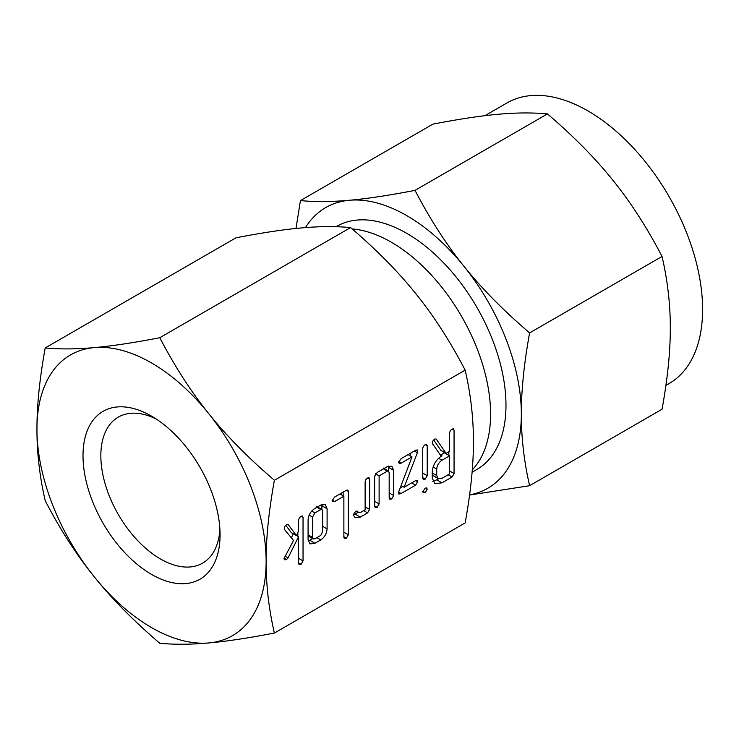 <?xml version="1.0" encoding="UTF-8"?>
<svg xmlns="http://www.w3.org/2000/svg" width="739" height="739" viewBox="0 0 739 739"><rect width="100%" height="100%" fill="white"/><g stroke="black" fill="none" stroke-linecap="round" stroke-linejoin="round"><path stroke-width="1.11" d="M425.276 488.137L426.652 487.934L427.216 489.264L425.276 492.664L423.281 492.793L422.736 491.841L425.276 488.137L427.216 489.264M426.542 444.324L427.216 445.737L427.216 475.694L425.239 479.121L423.271 479.371L422.736 478.281L422.736 448.324L423.271 446.568L425.239 444.564L426.717 444.407M401.129 493.523L398.857 494.095L398.746 491.703L412.02 456.878L401.129 463.168L399.217 463.399L398.561 462.392L401.129 458.651L415.595 450.291L417.323 449.94L417.369 452.711L404.141 487.26L415.595 480.646L417.082 480.442L417.609 481.745L415.595 485.172L401.129 493.523L398.617 492.082M377.158 507.36L375.2 507.591L374.636 506.492L374.636 476.267L377.195 472.461L387.319 466.623L391.827 466.152L393.656 470.327L393.656 495.518L391.698 498.964L389.739 499.194L389.176 498.086L389.176 472.794L388.548 471.085L387.365 471.112L379.116 475.879L379.116 503.906L377.158 507.36L374.636 505.91M368.927 477.727L369.602 479.168L369.602 509.402L367.588 512.884L360.299 517.097L355.043 517.651L353.418 515.148L354.249 512.94L356.059 511.277L357.935 511.767L358.554 512.681L360.355 512.543L365.131 509.781L365.131 481.763L365.87 479.574L367.643 477.976L369.084 477.81M357.343 511.212L356.715 511.065M334.684 501.532L332.744 501.735L332.097 500.765L334.675 497.014L346.332 490.28L347.857 489.994L348.346 491.426L348.346 534.759L346.397 538.204L344.411 538.417L343.875 537.336L343.875 496.22L334.684 501.532L332.208 500.1M314.971 543.267L310.038 543.913L308.08 539.876L308.08 519.739C308.588 514.787 310.888 511.009 314.971 508.386L320.763 505.051L325.262 504.58L327.1 508.755L327.1 528.893C326.693 533.586 324.578 537.262 320.763 539.923L314.971 543.267L309.77 540.255L308.172 541.003M465.164 370.128C470.725 394.238 473.487 418.108 473.422 441.746C473.487 465.2 470.725 492.257 465.164 522.907L274.391 633.046C268.82 608.936 266.068 585.066 266.123 561.428C266.068 537.974 268.82 510.917 274.391 480.267L465.164 370.128C450.143 341.307 433.802 315.959 416.131 294.076C398.487 272.026 376.641 249.856 350.572 227.575L159.8 337.714C133.741 342.757 111.885 346.055 94.241 347.607C76.57 349.214 60.228 349.325 45.218 347.949C39.647 378.497 36.895 405.545 36.95 429.119C36.895 452.637 39.647 476.507 45.218 500.737C60.145 529.447 76.486 554.795 94.241 576.78C111.801 598.729 133.657 620.899 159.8 643.281C174.727 644.667 191.078 644.556 208.832 642.939C226.393 641.397 248.249 638.099 274.391 633.046M302.371 515.998L303.045 517.429L303.045 560.91L301.087 564.356L299.11 564.578L298.574 563.497L298.574 536.699L288.044 557.908L286.547 559.58L284.58 559.783L283.942 558.693L293.54 540.449L284.256 529.216L284.829 526.279L286.649 524.579L288.386 524.856L296.505 535.636L298.574 530.925L298.574 520.025L299.313 517.845L301.087 516.247L302.528 516.071M287.877 524.376L287.388 524.293M453.386 428.823L454.06 430.237L454.06 473.57L452.065 477.034L442.005 482.835L434.929 483.657L432.25 478.133L432.25 471.658C433.008 464.757 436.241 459.446 441.95 455.751L441.192 456.185L432.611 443.88L432.25 442.864L433.054 440.721L434.865 439.003L436.25 439.077L446.07 453.367L449.589 451.335L449.589 432.888L450.319 430.68L452.102 429.054L453.561 428.906M665.904 385.425L669.035 383.615A162.053 93.557 -120 0 0 693.875 253.763A162.053 93.557 -120 0 0 588.013 110.961A162.053 93.557 -120 0 0 506.991 102.933L484.904 115.69M415.022 190.366C429.95 219.077 446.291 244.424 464.055 266.409C481.606 288.358 503.462 310.528 529.614 332.919C524.043 363.459 521.291 390.515 521.346 414.08C521.291 437.599 524.043 461.478 529.614 485.699L662.042 409.24C667.613 378.701 670.365 351.644 670.31 328.079C670.365 304.56 667.613 280.681 662.042 256.461C647.115 227.741 630.773 202.394 613.019 180.408C595.458 158.46 573.603 136.299 547.451 113.908C532.523 112.522 516.182 112.642 498.428 114.249C480.867 115.792 459.011 119.09 432.869 124.143L300.431 200.602C315.359 201.987 331.7 201.867 349.464 200.26C367.024 198.717 388.871 195.419 415.022 190.366L547.451 113.908M529.614 332.919L662.042 256.461M529.614 485.699L469.579 495.056M296.016 228.453L300.431 200.602M469.607 494.844A162.053 93.557 -120 0 0 521.346 414.08A162.053 93.557 -120 0 0 464.055 266.409A162.053 93.557 -120 0 0 406.755 215.612A162.053 93.557 -120 0 0 349.464 200.26A162.053 93.557 -120 0 0 305.456 227.594M472.092 472.23L476.914 469.45A140.318 81.013 -120 0 0 498.428 357.002A140.318 81.013 -120 0 0 406.755 233.348A140.318 81.013 -120 0 0 336.596 226.402L336.042 226.716M472.286 469.828A140.318 81.013 -120 0 0 479.519 355.117A140.318 81.013 -120 0 0 391.365 242.235A140.318 81.013 -120 0 0 352.133 228.924M156.151 418.985A84.301 48.672 -120 0 0 118.305 417.119A84.301 48.672 -120 0 0 105.381 484.673A84.301 48.672 -120 0 0 160.455 558.961A84.301 48.672 -120 0 0 202.606 563.136A84.301 48.672 -120 0 0 219.908 529.42M151.541 574.406A96.911 55.952 60 0 1 83.008 455.704A96.911 55.952 60 0 1 151.541 416.14L151.541 416.14A96.911 55.952 60 0 1 220.065 534.842A96.911 55.952 60 0 1 151.541 574.406M151.541 627.587A162.053 93.557 -120 0 0 208.832 642.939A162.053 93.557 -120 0 0 266.123 561.428A162.053 93.557 -120 0 0 208.832 413.766A162.053 93.557 -120 0 0 151.541 362.96A162.053 93.557 -120 0 0 94.241 347.607A162.053 93.557 -120 0 0 36.95 429.119A162.053 93.557 -120 0 0 94.241 576.78A162.053 93.557 -120 0 0 151.541 627.587M45.218 347.949L235.981 237.81C262.049 232.767 283.905 229.469 301.54 227.926C319.22 226.319 335.561 226.199 350.572 227.575M274.391 480.267C248.332 457.986 226.476 435.816 208.832 413.766C191.161 391.882 174.82 366.535 159.8 337.714M285.725 525.235L291.295 532.625L296.505 535.636M301.041 516.275L303.045 517.429M297.835 532.597L297.835 536.274M298.574 558.324L303.045 560.91M298.574 562.906L301.087 564.356M296.551 535.526L298.574 536.699M293.309 533.789L291.332 537.78M285.217 556.273L288.044 557.908M284.053 558.148L286.547 559.58M321.807 504.525L321.89 505.744L327.1 508.755M321.89 505.744L321.89 509.457M322.62 526.316L327.1 528.893M316.846 537.659L320.763 539.923M312.662 538.583L309.77 540.255M314.934 512.931L312.551 517.051L312.551 537.392L313.253 538.925L314.934 538.768L320.809 535.378L322.62 531.581L322.62 511.24L322.001 509.522L320.809 509.541L314.934 512.931L311.71 511.074M309.179 515.101L312.551 517.051M316.892 507.287L320.809 509.541M308.08 534.814L312.551 537.392M346.351 490.271L348.346 491.426M343.145 492.128L343.145 495.795M343.875 532.182L348.346 534.759M343.875 536.745L346.397 538.204M339.958 493.966L343.875 496.22M358.046 512.386L355.089 514.085L360.299 517.097M355.089 514.085L353.454 514.852M367.597 478.013L369.602 479.168M365.131 506.815L369.602 509.402M363.671 510.631L367.588 512.884M388.363 466.097L388.446 467.325L393.656 470.327M388.446 467.325L388.446 471.02M389.176 492.931L393.656 495.518M389.176 497.513L391.698 498.964M383.449 468.859L387.365 471.112M375.532 473.81L379.116 475.879M374.636 501.319L379.116 503.906M408.113 454.614L412.02 456.878M398.663 461.746L401.129 463.168M416.011 450.079L417.72 451.067M414.394 450.993L417.369 452.711M410.902 453.007L409.886 455.649M401.111 485.514L404.141 487.26M415.651 480.618L417.609 481.745M411.688 482.909L415.595 485.172M402.847 486.511L400.132 488.082M422.736 477.671L425.239 479.121M425.211 444.582L427.216 445.737M422.736 473.117L427.216 475.694M422.828 491.25L425.276 492.664M440.185 454.725L441.95 455.751M433.682 439.917L440.86 450.356L446.07 453.367M452.056 429.082L454.06 430.237M448.85 451.76L448.85 455.436M449.589 470.983L454.06 473.57M448.148 474.771L452.065 477.034M438.504 478.844L436.795 479.833L442.005 482.835M436.795 479.833L432.795 481.265M432.25 475.066L438.181 478.678L441.996 478.318L449.589 473.939L449.589 455.861L441.996 460.24C438.837 462.337 437.082 465.284 436.721 469.08L436.721 475.546L438.181 478.678M449.589 455.861L444.379 452.85L440.656 455.002M432.25 472.96L436.721 475.546M433.091 466.983L436.721 469.08M438.596 458.272L441.996 460.24M322.001 509.522L316.791 506.52M313.253 538.925L308.043 535.923M358.554 512.681L356.096 511.259M388.548 471.085L383.338 468.073"/></g></svg>

